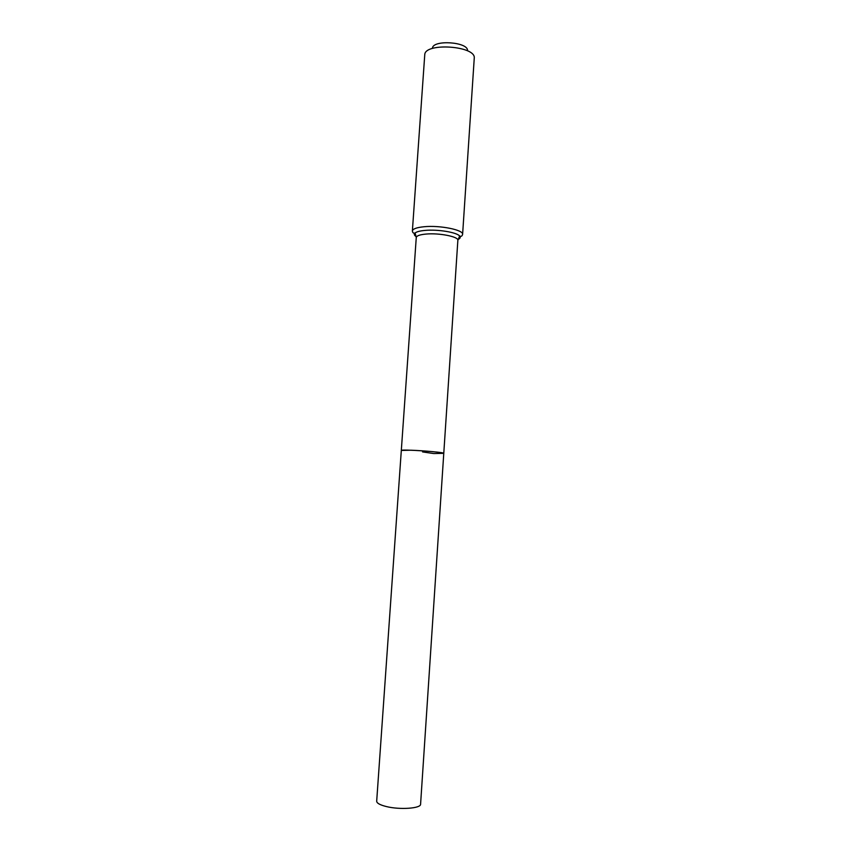 <?xml version="1.0" encoding="UTF-8"?>
<svg xmlns="http://www.w3.org/2000/svg" width="851" height="851" viewBox="0 0 851 851"><rect width="100%" height="100%" fill="white"/><g stroke="black" fill="none" stroke-linecap="round" stroke-linejoin="round"><path stroke-width="1.28" d="M422.543 451.913L433.723 453.551L443.775 453.338C445.073 452.072 400.204 449.009 401.31 450.445L411.022 450.222C424.351 450.658 444.594 452.604 443.775 453.338L420.585 804.184C421.096 808.429 399.917 809.971 386.333 806.546C379.971 804.961 376.748 803.174 376.685 801.185L416.267 237.503C416.586 235.791 419.83 234.653 426 234.068C439.169 232.791 458.849 236.727 457.859 240.333L443.775 453.338M467.539 50.294C467.507 41.944 433.638 39.635 432.468 47.901M462.604 234.419L474.294 57.549C474.475 45.89 426.202 42.603 424.798 54.177L412.373 230.993C412.756 228.898 416.66 227.472 424.085 226.738C440.01 225.121 463.816 229.961 462.604 234.419C462.061 236.238 461.072 236.759 459.625 236.004C460.795 237.333 460.253 238.493 457.998 239.493M416.245 236.652C414.15 235.355 413.777 234.121 415.107 232.972C416.713 231.717 420.022 230.866 425.043 230.408C437.669 229.185 456.753 232.312 459.625 236.004L457.859 240.333M461.178 236.238L459.253 237.121M415.331 234.121L413.533 232.983M412.373 230.993C412.661 232.866 413.575 233.525 415.107 232.972L416.267 237.503"/></g></svg>
